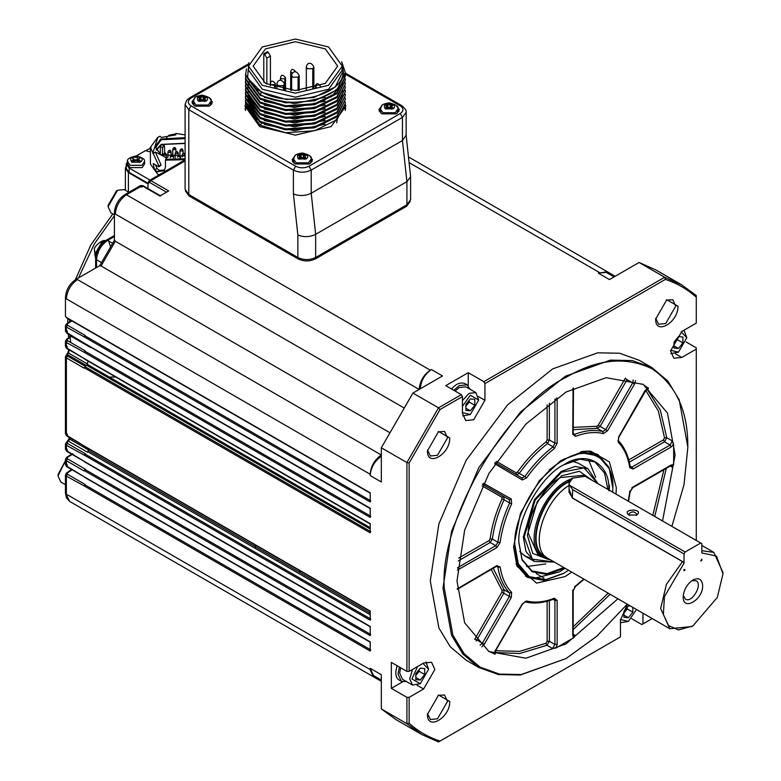 <?xml version="1.0" encoding="UTF-8"?>
<svg xmlns="http://www.w3.org/2000/svg" width="781" height="781" viewBox="0 0 781 781"><rect width="100%" height="100%" fill="white"/><g stroke="black" fill="none" stroke-linecap="round" stroke-linejoin="round"><path stroke-width="1.17" d="M342.283 65.35L343.035 73.209C341.99 96.288 287.476 108.1 260.913 91.553L247.548 78.08L248.905 62.578M261.811 91.631L261.811 92.275L286.266 99.47L313.835 97.527L335.195 87.013L343.23 70.778M246.493 68.874L245.488 75.435L260.112 95.331L285.709 102.858L314.548 100.847L336.904 89.883L345.309 72.555L344.255 78.451C338.193 100.739 285.748 110.17 260.112 94.384L261.811 92.275L256.715 88.897M341.697 61.787L345.309 72.555M325.169 97.215L294.574 103.688L264.359 97.449M342.322 83.547L337.021 92.685M325.169 101.061L294.574 107.544L264.359 101.305M325.169 104.918L294.574 111.4L264.359 105.162M325.169 108.774L294.574 115.246L264.359 109.018M247.889 88.78L247.909 87.97M248.055 86.525L248.387 84.924M248.573 84.241L249.012 82.991M249.139 82.669L249.549 81.751M342.918 90.703L342.664 93.593M342.322 95.116L337.021 104.254M325.169 112.63L294.574 119.102L264.359 112.874M325.169 116.486L294.574 122.959L264.359 116.73M253.229 108.832L248.378 100.3M248.075 98.865L247.889 96.493M325.169 120.342L294.574 126.815L264.359 120.586M325.169 124.199L294.583 130.671L264.359 124.443M261.811 123.115L260.112 125.224L285.661 132.741L314.509 130.749L336.914 119.766L345.309 103.404L345.251 101.95M245.556 100.027L245.488 101.471L260.112 121.367L285.661 128.894L314.509 126.893L336.914 115.91L345.309 99.548L345.251 98.094M245.556 96.17L245.488 97.615L260.112 117.511L285.661 125.038L314.509 123.037L336.914 112.054L345.309 95.692L345.251 94.237M245.556 92.314L245.488 93.759L260.112 113.655L285.661 121.182L314.509 119.181L336.914 108.198L345.309 91.836L345.251 90.381M245.556 88.458L245.488 89.913L260.112 109.799L285.661 117.326L314.509 115.324L336.914 104.351L345.309 87.98L345.251 86.525M245.556 84.602L245.488 86.056L260.112 105.943L285.709 113.47L314.509 111.468L336.923 100.476L345.309 84.123L345.251 82.669M245.556 80.746L245.488 82.2L260.112 102.096L285.661 109.613L314.509 107.612L336.914 96.639L345.309 80.267L345.251 78.822M245.556 76.889L245.488 78.344L260.112 98.24L285.661 105.757L314.509 103.756L336.914 92.783L345.309 76.411L345.251 74.966M245.488 74.488L260.112 94.384M245.488 101.471L245.488 102.76L260.112 122.314L285.709 129.841L314.548 127.83L336.904 116.867L345.309 99.548M245.488 97.615L245.488 98.572L260.112 118.468L285.709 125.995L314.548 123.974L336.904 113.011L345.309 95.692M247.177 103.697L247.235 105.005M247.401 106.294L251.218 114.573M257.056 119.493L247.626 106.724M245.537 103.863L245.488 104.996L260.112 125.224M270.421 82.971L270.421 56.076L268.195 52.22L264.632 54.27L266.858 58.126L266.858 84.123M342.029 63.222L344.255 78.451M342.303 66.131L342.303 70.095L328.567 89.249L295.403 97.176L262.24 89.249L248.504 70.095L248.504 66.131L262.24 85.275L295.403 93.203L328.567 85.275L342.303 66.131L328.567 46.977L295.403 39.05L262.24 46.977L248.504 66.131M245.488 78.344L245.488 79.291L260.112 99.187L285.709 106.714L314.548 104.703L336.904 93.74L345.309 76.411M245.488 86.056L245.488 87.003L260.112 106.899L285.709 114.426L314.548 112.415L336.904 101.442L345.309 84.123M245.488 82.2L245.488 83.147L260.112 103.043L285.69 110.57L314.509 108.569L336.875 97.625L345.309 80.267M245.488 89.913L245.488 90.86L260.112 110.756L285.709 118.282L314.548 116.271L336.904 105.298L345.309 87.98M245.488 93.759L245.488 94.716L260.112 114.612L285.709 122.139L314.548 120.118L336.904 109.155L345.309 91.836M264.632 54.27L263.793 53.791L267.356 51.731L268.195 52.22M263.793 53.791L263.793 82.317M336.67 122.793L337.665 117.531M325.286 48.881L295.403 41.735L265.52 48.881L253.142 66.131L265.52 83.382L295.403 90.528L325.286 83.382L337.665 66.131L325.286 48.881M247.889 99.704L248.251 103.014M248.719 104.683L258.609 116.633M247.889 95.848L248.251 99.158M248.719 100.827L258.609 112.776M247.889 91.992L248.251 95.302M248.719 96.971L258.609 108.92M249.373 81.488L249.012 82.356M248.885 82.669L248.446 84.045M248.28 84.729L248.016 86.203M247.977 86.525L247.928 87.042M331.29 96.912L341.932 84.153M342.303 70.163L342.01 69.187M248.504 68.425L247.889 72.711M344.528 108.608L343.777 106.802M341.014 102.409L340.008 101.198M345.309 107.202L345.68 108.823M244.883 105.962L259.683 126.59L295.403 135.133L331.124 126.59L345.924 105.962M245.488 107.358L245.146 108.92M195.104 97.693L191.911 101.979L194.908 106.157L209.376 106.157L212.373 101.979L209.181 97.693M382.065 105.406L378.883 109.691L381.88 113.87L396.338 113.87L399.335 109.691L396.152 105.406M295.257 155.526L292.074 159.812L295.072 163.981L309.54 163.981L312.537 159.812L309.54 155.634M193.005 102.672L192.331 103.648M211.954 103.648L211.28 102.672M379.966 110.385L379.293 111.361M398.925 111.361L398.251 110.385M293.158 160.495L292.494 161.482M312.117 161.482L311.443 160.495M406.911 204.788L406.911 181.651L410.601 176.711L410.601 199.643L406.911 204.788L315.661 257.476C309.725 260.249 303.789 260.249 297.854 257.476L188.787 194.508L185.097 189.363L185.097 104.556L188.787 109.691L191.013 105.835C187.411 103.268 187.411 100.7 191.013 98.123L247.431 65.555M410.601 176.711L406.13 135.201L402.459 140.531L311.209 193.219C305.273 196.041 299.338 196.265 293.402 193.903L297.854 235.022C303.789 237.385 309.725 237.16 315.661 234.339L315.661 257.476M188.787 194.508L188.787 109.691L293.402 170.092C299.338 172.865 305.273 172.865 311.209 170.092L402.459 117.404L402.459 140.531L406.911 181.651L315.661 234.339L311.209 193.219L311.209 170.092L308.983 166.236C304.531 168.315 300.08 168.315 295.628 166.236L191.013 105.835M211.573 104.263L210.802 101.862M193.483 101.862L192.702 104.039M193.825 105.415L193.483 101.471L196.021 105.005L208.263 105.005L210.802 101.471L210.46 105.415M200.922 100.544L204.388 101.139L206.018 100.193L205.003 99.607L205.003 98.191L206.018 97.605L204.388 96.659L203.363 97.244L199.897 96.659L198.267 97.605L199.282 98.191L199.282 99.607L198.267 100.193L199.897 101.139L200.922 100.544M199.282 98.191L199.282 100.778M205.003 100.778L205.003 98.191M199.897 96.659L199.79 99.294M204.495 99.294L200.922 99.822L199.897 99.226M204.388 99.226L204.388 96.659M398.554 111.751L397.763 109.565M380.454 109.565L379.664 111.751M380.786 113.128L380.454 109.174L382.993 112.708L395.225 112.708L397.763 109.174L397.431 113.128M387.884 108.256L391.349 108.842L392.989 107.905L391.964 107.319L391.964 105.904L392.989 105.308L391.349 104.371L390.334 104.957L386.868 104.371L385.228 105.308L386.253 105.904L386.253 107.319L385.228 107.905L386.868 108.842L387.884 108.256M386.253 105.904L386.253 108.491M391.964 108.491L391.964 105.904M386.868 104.371L386.761 106.997M391.457 106.997L387.884 107.524L386.868 106.938M391.349 106.938L391.349 104.371M311.736 162.097L310.955 159.685M293.646 159.685L292.865 162.097M293.988 163.249L293.646 159.295L296.184 162.829L308.427 162.829L310.955 159.295L310.623 163.249M301.075 158.377L304.551 158.963L306.181 158.016L305.156 157.43L305.156 156.015L306.181 155.429L304.551 154.482L303.526 155.077L300.06 154.482L298.43 155.429L299.445 156.015L299.445 157.43L298.43 158.016L300.06 158.963L301.075 158.377M299.445 156.015L299.445 158.611M305.156 158.611L305.156 156.015M300.06 154.482L299.953 157.118M304.649 157.118L301.075 157.645L300.06 157.059M304.551 157.059L304.551 154.482M410.289 201.186L406.696 206.204L315.436 258.892C309.647 261.596 303.858 261.596 298.078 258.892L189.012 195.924L185.419 190.906M84.172 485.919L66.365 476.127L67.42 474.233L85.227 484.513L84.172 485.919L370.194 651.051L370.194 641.875L84.807 477.152M84.504 476.976L66.697 466.696L65.448 464.715L66.365 465.974L84.172 476.742M66.365 465.974L66.365 460.702L67.42 458.818L85.227 469.098L84.172 470.992L66.365 460.702L65.448 459.404L66.639 457.383L72.203 453.839M84.504 461.561L66.697 451.281L65.448 449.29L66.365 450.559L84.807 461.727M84.172 455.079L66.365 445.287L67.42 443.393L85.227 453.673L84.172 455.079L370.194 620.212L370.194 611.035L84.807 446.312M84.504 446.136L66.697 435.857L65.448 433.875L66.365 435.134L84.172 445.902M66.365 435.134L67.42 435.808L66.365 435.134L66.365 357.903L67.42 356.009L85.227 366.289L84.172 368.183L66.365 357.903L65.448 356.595L68.054 352.436L68.621 349.585M84.504 358.752L66.697 348.472L65.448 346.491L66.365 347.75L84.807 358.928M66.365 339.842L67.42 339.237L66.365 339.842L67.42 339.237L67.42 340.584L85.227 350.864L84.172 352.27L370.194 517.403L370.194 508.226L84.807 343.503M66.365 347.75L67.42 348.424L66.365 347.75L66.365 342.478L84.172 352.27M84.172 343.103L66.365 332.335L65.448 331.066L65.448 325.755L66.365 327.063L67.42 325.169L67.42 323.812L66.365 324.418M67.42 325.169L85.227 335.449L84.172 336.855L370.194 501.978L370.194 492.811L66.365 317.398L65.448 316.12L65.448 297.571L66.365 298.85C67.078 290.698 70.788 284.274 77.495 279.578L75.923 279.422C69.499 283.776 66.004 289.829 65.448 297.571M66.365 332.335L67.42 333.009L66.365 332.335L66.365 327.063L84.172 336.855M185.097 159.851L149.298 180.518L150.889 180.665L168.696 190.945L159.91 196.021L142.103 185.732L140.551 185.566L124.892 194.606L126.463 194.762L142.103 185.732L143.216 186.308L142.103 185.732M148.605 181.983L148.615 183.193L148.605 181.983L148.615 183.193L150.889 180.665L185.097 160.915M142.162 186.923L139.936 186.991M376.911 677.508L373.445 676.795L370.194 669.59L66.365 494.188L66.365 476.127L65.448 474.819L66.639 472.808L71.686 469.586M67.42 340.584L66.365 342.478L65.448 341.18L66.639 339.159L71.501 335.83M66.365 450.559L67.42 451.233L66.365 450.559L66.365 445.287L65.448 443.979L69.177 438.531L69.616 439.068L68.611 441.285L87.531 452.209L88.536 449.993L87.531 452.209M66.365 473.491L72.164 469.859M70.388 470.416L71.169 469.283M66.365 463.475L67.42 465.437M66.365 458.066L72.984 453.907M67.42 450.012L66.365 448.05M66.365 442.651L67.556 441.89M67.42 434.597L66.365 432.635M66.365 355.267L67.498 354.603L86.418 365.528L87.443 363.975L86.418 365.528M67.42 347.213L66.365 345.251M66.365 329.826L67.42 331.788M389.211 432.323L101.071 265.97L99.685 265.755L114.456 240.167L115.334 241.261L403.474 407.614M370.194 508.587L90.821 347.252M67.42 356.009L67.42 354.652M67.42 458.818L67.42 457.461M67.42 474.233L67.42 472.886M67.42 443.393L67.42 442.036M114.416 214.824L110.873 212.774L108.1 206.653L117.56 190.261L124.247 189.607L128.904 192.292M65.448 484.679L60.791 481.994L58.019 475.873L65.448 460.917M101.393 262.533L96.512 259.712C97.205 251.541 100.915 245.117 107.641 240.441L112.523 243.252M126.278 165.884L125.39 168.315L128.396 172.533L148.087 184.023M148.117 183.359L129.138 172.406L129.138 168.032L150.03 180.099M129.138 168.032L126.278 164.049L126.278 168.423L129.138 172.406M108.1 206.653L108.1 205.364L116.447 190.906L117.56 190.261M58.019 475.873L58.019 474.584L65.448 460.722M151.036 147.687L145.52 150.86M150.401 151.914L145.52 150.606L136.353 155.897M126.278 164.049L127.723 161.101M142.162 167.583L144.68 163.746L144.446 161.569L141.996 165.308L130.076 165.308L127.625 161.569L127.401 163.746L129.919 167.583L142.162 167.583M159.246 174.778L157.401 173.821L150.401 164.049L150.401 147.345L158.894 166.021L158.553 166.724L153.222 163.512L154.394 169.643L157.401 171.761L164.274 170.58L165.455 167.114L165.455 160.173L185.097 159.675M95.887 255.553L103.727 241.983M152.754 153.33L155.556 152.422L160.925 164.635L158.553 166.724M157.625 137.446L150.401 147.345M140.043 157.206L140.395 157.108C131.862 155.546 128.963 157.225 131.677 162.145L131.218 161.384L133.18 159.802L133.18 158.387L131.218 157.703L132.848 156.756L134.81 157.44L139.223 156.756L140.863 157.703L138.891 158.387L138.891 159.802L138.891 158.387M140.395 157.108C142.747 158.787 142.747 160.466 140.395 162.145L131.677 162.145M185.097 134.908L175.95 133.414L175.774 134.869L161.462 137.417L159.9 136.275L157.85 137.319L152.793 153.174L155.644 152.09L166.617 157.977L165.455 160.173M165.689 159.324L185.097 158.758M164.713 169.926L159.627 170.473L157.401 171.761M154.394 169.643L157.02 168.637L159.627 170.473M157.02 168.637L155.526 164.889M175.51 134.029L169.76 135.133M133.18 159.802L133.18 158.387M138.891 160.779L138.891 162.184L138.891 159.802L140.863 161.384L139.223 162.331L137.261 160.74L134.81 160.74L132.848 162.331L132.028 161.833M185.097 156.005L160.74 154.667L155.116 146.828L160.74 138.989L185.097 137.661M170.395 135.054L171.976 134.918M133.18 162.184L133.18 160.779M137.261 157.44L137.261 159.832L134.81 159.832L132.848 158.699L132.848 156.756M137.261 159.832L139.223 158.699L139.223 156.756M185.097 138.618L161.189 139.76L155.751 147.345L160.964 154.794M156.19 149.659L161.189 144.387L185.097 143.245M185.097 143.47L161.413 144.514L156.356 150.079M162.575 145.188L161.413 144.514L160.349 146.477L160.349 154.404M164.752 152.969L164.42 145.725L163.639 145.803L162.526 147.736L160.349 146.477M162.526 155.575L162.526 147.736M614.071 276.913L606.202 272.374L598.334 273.155L607.315 271.729L609.668 274.375M430.282 370.174L126.463 194.762C119.757 199.458 116.047 205.881 115.334 214.043L419.153 389.446C419.866 381.294 423.575 374.86 430.282 370.174L431.395 369.53C424.688 374.226 420.979 380.65 420.266 388.801M381.323 456.27C374.607 460.966 370.897 467.389 370.194 475.551L370.194 474.262C370.897 466.101 374.607 459.677 381.323 454.991L77.495 279.578M462.45 396.582L461.337 394.649L445.756 385.658L468.239 372.683L483.82 381.675L484.933 383.598L484.933 400.311L473.686 419.778L465.74 420.559L462.45 413.286L462.45 396.582L440.006 409.537L438.512 407.828L406.911 462.557L381.323 447.777L412.915 393.058L442.524 375.954L431.395 369.53M696.271 540.442L696.271 349.097L681.803 357.454L673.857 358.235L670.557 350.962L681.803 331.495L696.271 323.139L696.271 295.501L681.432 284.704L664.68 277.255L483.82 381.675M484.933 383.598L665.402 279.403L664.68 277.255L639.083 262.475L655.835 269.923L681.432 284.704M598.334 273.155L609.463 279.578L639.083 262.475M412.915 393.058L438.512 407.828L461.337 394.649M468.239 372.683L468.239 385.707M470.055 389.25L467.087 384.818L464.861 383.53C460.243 382.026 455.821 383.861 451.603 389.036M370.194 475.551L381.323 481.975L381.323 447.777M467.087 384.818L459.218 385.589L453.829 390.315M409.137 462.996L409.137 671.396L423.605 663.04L431.561 662.249L434.851 669.532L423.605 688.998L409.137 697.355L406.911 697.355L391.33 688.354L391.33 662.395L406.911 671.396L406.911 462.557L409.137 462.996L440.006 409.537M409.137 697.355L409.137 723.265L406.911 723.714L421.75 734.501L438.512 741.95L440.006 741.081C428.486 737.284 418.196 731.348 409.137 723.265M440.006 741.081L620.475 636.886L620.475 620.182L627.368 604.24M642.958 613.241L642.958 623.912L652.203 618.572M665.402 279.403C676.922 283.21 687.212 289.146 696.271 297.229L696.271 295.501M687.807 446.888L679.216 399.823L667.853 381.06L651.95 367.636L639.268 360.314L619.694 353.256L597.768 352.797L552.704 368.886L507.64 404.831L466.14 460.263L438.883 523.924L430.282 580.927L438.883 627.992L450.237 646.756L466.14 660.179L478.831 667.501L498.405 674.559L520.331 675.018L566.059 658.539L521.239 674.55L499.44 674.091L479.973 667.072L464.158 653.717L452.853 635.06L444.311 588.249C438.863 521.835 505.824 405.866 566.059 377.369C597.133 358.948 625.825 356.107 652.155 368.847C676.336 385.267 688.227 411.538 687.807 447.659L684.039 484.552L671.885 526.365M655.679 319.038C655.074 335.957 678.552 322.397 677.937 306.181L666.808 299.758L655.679 319.038M427.471 450.793C426.856 467.712 450.334 454.161 449.729 437.936L438.6 431.512L427.471 450.793M427.471 714.312C426.856 731.231 450.334 717.671 449.729 701.455L438.6 695.031L427.471 714.312M686.118 341.951L696.271 347.818L696.271 349.097M84.172 367.695L370.194 532.818L370.194 523.651L84.172 358.518M84.172 470.504L370.194 635.627L370.194 626.45L84.172 461.327M381.323 680.056L373.445 675.516L370.194 668.311L370.194 669.59M421.75 734.501L396.152 719.721L381.323 708.933L381.323 674.735L370.194 668.311M381.323 708.933L406.911 723.714L406.911 697.355M455.069 391.037L459.218 387.522L465.906 386.859L475.922 392.638L478.694 400.048L470.347 395.235L462.45 406.325M406.911 671.396L409.137 671.396M391.33 688.354L402.615 681.842M438.512 741.95L620.475 636.886M642.958 623.912L641.845 624.556L631.702 618.698M651.95 367.636L632.376 360.578L610.449 360.119L565.395 376.217L520.331 412.153L478.831 467.594L451.564 531.256L442.973 588.249L451.564 635.314L462.928 654.078L478.831 667.501M666.242 300.109L672.783 299.699L675.711 306.181L665.695 323.529L658.617 324.232L655.698 318.365M438.024 431.864L444.565 431.454L447.503 437.936L437.487 455.284L430.399 455.987L427.48 450.12M438.024 695.383L444.565 694.973L447.503 701.455L437.487 718.803L430.399 719.506L427.48 713.639M397.178 665.773C394.922 672.91 395.547 677.654 399.042 680.007L401.268 681.296L406.598 681.647M462.45 412.534L470.347 414.506L462.703 415.902M462.45 400.536L469.235 393.302L475.922 392.638M627.25 604.172L596.645 636.378L566.059 658.539M399.403 667.052L398.007 674.091L401.268 681.296M470.347 414.506L478.694 400.048M662.542 520.976L675.126 454.991L667.462 413.051L643.183 384.379L606.202 377.682L566.059 392.023L525.916 424.044L488.935 473.432L464.656 530.143L456.992 580.927L464.656 622.857L488.935 651.53L525.916 658.227L566.059 643.895L617.927 598.793M417.581 666.515L411.919 678.914L420.266 683.726L412.466 685.035L402.449 679.255L399.677 673.124L400.643 667.775M470.347 398.935L465.896 404.47L465.896 410.406L470.347 410.806L474.799 405.271L474.799 399.335L470.347 398.935M647.019 389.026L660.277 409.996L666.74 437.711L672.304 440.923L673.652 444.33L673.652 464.783L672.304 467.165L670.303 466.013M573.195 634.211L575.197 635.363L573.801 637.716L556.092 647.947L552.47 648.484L546.905 645.272L519.668 653.531L494.881 652.535M494.959 654.039L488.389 651.208M642.617 384.067L648.357 388.342M684.039 330.314L686.811 337.724L678.464 352.182L670.576 350.259M678.464 352.182L670.82 353.578M412.466 685.035L409.693 678.914L412.573 669.415M425.996 661.956L428.613 669.268L422.96 663.411M474.799 405.271L469.235 402.059L469.235 400.321M465.896 408.238L470.347 410.806M465.896 406.208L469.235 402.059M620.495 619.479L628.383 621.403L620.583 622.711M571.79 572.151L564.946 576.622L536.567 583.134L516.963 566.176L513.586 546.973L520.458 513.342L539.261 480.774L560.67 460.683L583.27 451.32L590.631 451.115L609.434 461.971L616.316 487.656L616.024 494.109M681.198 331.857L686.811 337.724M420.266 683.726L428.613 669.268M469.088 400.507L465.896 405.993M628.383 621.403L636.466 609.492M581.913 451.535L587.761 451.486L598.129 454.688L609.092 467.409L612.802 487.5M563.052 573.664L544.289 580.439L527.312 577.364L516.466 564.897M674.013 342.146L678.464 336.611L682.916 337.011L682.916 342.947L678.464 348.482L674.013 348.082L674.013 342.146M420.266 668.155L415.814 673.691L415.814 679.626L420.266 680.026L424.718 674.491L424.718 668.556L420.266 668.155M630.443 606.017L628.383 605.831L623.931 611.367L623.931 617.302L628.383 617.703L632.835 612.167L632.835 607.393M609.463 485.186L609.278 490.224M565.073 568.275L559.381 571.926L533.599 578.565M530.66 578.057L525.681 576.329M600.404 457.246L596.42 453.8M674.013 343.884L677.352 339.735L682.916 342.947M677.352 339.735L677.352 337.997M674.013 345.915L678.464 348.482M424.718 674.491L419.153 671.279L419.153 669.542M415.814 677.459L420.266 680.026M415.814 675.428L419.153 671.279M632.835 612.167L627.27 608.955L627.27 607.218M623.931 615.135L628.383 617.703M623.931 613.105L627.27 608.955M580.947 451.711L596.547 454.864L598.324 455.899L581.581 452.863L563.384 459.355L549.092 470.055M513.976 544.943L517.442 563.941L528.444 576.934L526.667 575.9L516.134 563.97M677.195 338.183L674.013 343.669M419.006 669.727L415.814 675.214M627.114 607.403L623.931 612.89M528.444 576.934L545.197 579.961L563.609 573.342M612.802 488.145L609.336 468.883L598.324 455.899M612.802 487.881L612.802 488.398C614.989 459.16 588.064 443.608 563.833 460.126C539.603 471.587 512.678 518.233 514.864 544.943L518.301 563.775L529.206 576.642L545.812 579.648L563.833 573.215L568.509 570.257M612.694 492.196L612.802 488.398M608.799 490.712C610.801 463.865 586.082 449.592 563.833 464.754L563.833 464.754C541.584 475.278 516.866 518.106 518.877 542.629L522.03 559.918L532.037 571.741L547.286 574.494L564.722 568.07M563.609 464.88L579.892 459.15L594.868 461.893L604.543 473.061L607.891 489.423M563.833 567.553L547.003 573.664L531.91 570.931L522.04 559.342L518.877 542.375M595.727 477.386L588.405 459.453M526.57 566.567L545.763 563.931M571.965 461.024L578.35 463.26L587.917 468.785L575.089 466.462L561.158 471.441L534.409 499.684L523.329 536.977L525.984 551.523L534.409 561.471L554.305 562.056M530.055 557.966L524.832 555.945L519.707 551.542M597.953 483.683L587.917 468.785M554.188 561.988L532.359 559.176L524.217 536.977L535.17 500.123L561.607 472.212L584.022 467.887L597.787 483.585M548.457 559.528L532.759 553.417L527.331 535.18L537.367 501.392L561.607 475.805L579.414 471.285L592.603 480.598M589.87 479.017L583.427 475.278L560.602 477.542C544.64 485.089 526.892 515.831 528.337 533.443L537.787 554.334L540.93 555.711M573.059 477.933L566.508 480.95C539.612 495.174 522.323 548.408 543.683 557.741L550.41 559.811M589.323 478.685L588.767 478.382M569.866 480.676L567.172 482.102C538.451 497.36 522.782 554.735 548.877 558.923M546.007 556.902L545.294 556.492C523.797 547.364 543.156 492.977 569.339 481.711M569.046 485.431C543.391 500.699 528.552 549.765 548.477 558.688L669.786 628.725L660.658 608.555L666.398 584.413L682.487 561.617L683.336 561.978L684.029 563.208L664.436 596.635L663.362 614.432L668.546 625.552L678.484 629.964L692.932 625.903L717.319 597.397L722.981 573.82L716.489 556.072L701.836 552.928L701.836 543.654L700.723 543.01L685.142 552.011L684.029 553.934L684.029 563.208M692.932 625.903L691.82 626.547L669.786 628.725M569.046 488.984L572.307 498.005L682.487 561.617M701.836 550.703L713.854 552.401L722.981 572.571L722.981 573.859M700.723 543.01L585.115 476.273L572.737 478.118L569.046 483.263L569.046 492.235L572.737 498.122L683.336 561.978M684.029 570.638L685.142 570.003L684.029 569.359L684.029 570.638M701.836 560.358L700.723 561.002L701.836 559.079L701.836 560.358L701.279 560.045M683.19 596.83C682.653 611.63 703.203 599.769 702.666 585.584C702.051 579.16 698.8 577.286 692.932 579.961C687.055 584.061 683.814 589.684 683.19 596.83M569.046 483.263L569.544 485.265L572.737 489.687L684.029 553.934M569.544 485.265L685.142 552.011M628.939 515.06L628.939 515.06C620.67 508.431 644.999 508.431 636.73 515.06L628.939 515.06M685.142 570.003L684.029 569.359M683.268 595.415L685.396 599.115C691.888 603.703 703.232 584.051 696.017 580.722L691.741 580.732M629.584 515.382L628.9 514.103C631.526 511.164 634.143 511.164 636.769 514.103L636.076 515.382M266.858 58.136L270.421 56.076M285.543 89.854L285.543 77.749L284.811 78.774L284.811 89.747M284.811 78.774L281.248 78.774L280.506 77.749L280.506 80.345M316.393 87.306L315.436 86.164L315.436 87.609M312.761 68.699L307.421 68.699L306.318 67.156C306.455 63.505 310.906 60.606 313.874 67.156L312.761 68.699L312.761 88.37M298.078 77.182L292.729 77.182L291.625 75.64C291.762 71.989 296.224 69.079 299.182 75.64L298.078 77.182L298.078 90.479M283.386 85.666L278.046 85.666L276.933 84.123C277.07 80.472 281.531 77.563 284.489 84.123L283.386 85.666L283.386 89.522M295.716 71.872L295.716 71.872C293.129 68.591 291.45 68.591 290.678 71.872L290.678 90.371M292.465 73.268L290.678 71.872M275.371 87.609L275.371 83.616L274.639 84.651L274.639 87.374M274.639 84.651L271.075 84.651L270.333 83.616L270.333 85.773M345.3 74.117L400.233 105.835C403.836 108.403 403.836 110.98 400.233 113.548L308.983 166.236M191.013 98.123L189.441 97.967L186.61 100.358L185.097 104.556M293.402 193.903L293.402 170.092L295.628 166.236M406.149 135.591L406.149 112.259L402.459 117.404L400.233 113.548M400.233 105.835L401.815 105.679L345.309 73.063M297.854 235.022L297.854 257.476M198.247 101.149L206.038 101.149C208.136 99.646 208.136 98.152 206.038 96.649C198.423 95.253 195.826 96.746 198.247 101.149M200.922 99.822L200.922 97.244M203.363 99.822L203.363 97.244M385.218 108.852L392.999 108.852C395.108 107.358 395.108 105.855 392.999 104.361C385.384 102.955 382.788 104.459 385.218 108.852M387.884 107.524L387.884 104.957M390.334 107.524L390.334 104.957M298.41 158.973L306.201 158.973C308.3 157.479 308.3 155.975 306.201 154.472C298.576 153.076 295.979 154.57 298.41 158.973M301.075 157.645L301.075 155.077M303.526 157.645L303.526 155.077M189.012 195.924L189.012 194.381M298.078 258.892L298.078 257.349M315.436 257.349L315.436 258.892M406.696 206.204L406.696 204.661M166.529 192.194L149.776 182.52M115.334 214.043L114.416 212.754C114.973 205.012 118.468 198.96 124.892 194.606M65.448 492.899L66.444 497.819L69.626 501.392L65.448 492.899L65.448 474.819M67 317.799L66.365 317.398L67 317.799M118.595 529.664L381.323 681.344M88.126 448.509L88.536 449.993L69.616 439.068L69.118 437.253M66.444 355.218L67.498 354.603L66.444 355.218M68.484 352.094L67.498 354.603M88.019 361.056L87.443 363.975L68.523 353.051L69.148 349.888M70.554 337.177L67.42 339.237M72.067 336.152L71.608 336.562L90.528 347.486M71.94 320.932L67.42 323.812M101.071 265.97L115.334 241.261M114.416 236.536L107.641 240.441L106.109 240.304C98.611 246.816 95.116 252.868 95.633 258.452L96.512 259.712L96.512 267.532M128.396 191.989L128.396 172.533M115.647 377.008L110.297 377.038M114.416 215.722L94.345 243.945L78.49 277.938M69.665 319.624L69.558 321.879M69.792 334.844L70.749 342.508M104.869 241.104L102.897 241.934L95.438 254.85L95.702 256.978M95.643 257.759L94.979 254.586L102.438 241.671L105.513 240.665M102.165 241.583L105.415 240.577C101.501 239.308 92.812 248.153 94.452 249.52L95.516 257.72L94.765 254.391L102.165 241.583M94.394 250.906L95.067 253.269M185.097 155.126L182.774 155.185L182.315 154.54L182.315 156.913M183.076 153.193L183.076 150.401L182.608 151.036L180.382 151.036L179.923 150.401L179.923 155.956M178.283 155.956L178.283 153.164L177.824 153.798L175.598 153.798L175.139 153.164L175.139 157.908M166.324 156.913L166.324 154.54L165.865 155.185L163.639 155.185L163.17 154.54L163.17 155.858M173.499 157.908L173.499 155.927L173.04 156.561L170.814 156.561L170.356 155.927L170.356 157.674M175.891 151.817L175.891 149.015L175.432 149.659L173.206 149.659L172.747 149.015L172.747 154.579M171.107 154.579L171.107 151.778L170.649 152.422L168.423 152.422L167.964 151.778L167.964 157.293M184.999 155.185L183.886 153.261M182.608 151.036L181.495 149.112M177.824 153.798L176.711 151.875M165.865 155.185L164.752 153.261M173.04 156.561L171.927 154.638M175.432 149.659L174.319 147.736M170.649 152.422L169.536 150.499M180.216 157.947L179.103 156.024M599.447 272.51L409.098 162.614M370.194 474.262L66.365 298.85M84.807 484.786L370.819 649.909M84.807 469.361L370.819 634.494M84.807 453.946L370.819 619.069M88.087 451.857L277.275 561.08L277.88 559.752L255.631 546.895L255.016 548.233M370.194 614.725L277.275 561.08M88.692 450.52L255.631 546.895L255.065 544.884M84.807 366.562L370.819 531.685M86.75 365.323L275.937 474.555L276.552 473.608L254.294 460.761L253.679 461.698M370.194 528.962L275.937 474.555M87.365 364.385L254.294 460.761M84.807 351.138L370.819 516.27M84.807 335.713L370.819 500.846M478.489 396.582L484.933 400.311M423.605 688.998L417.161 685.279M675.36 353.734L681.803 357.454M370.194 527.673L276.552 473.608M309.325 493.826L309.94 492.889M370.194 613.046L311.268 579.024L310.662 580.361M311.268 579.024L277.88 559.752M300.138 572.6L299.582 570.589M666.31 468.317L654.751 516.475M610.137 594.292L573.195 629.593M673.652 464.783L671.201 464.959L633.04 486.993L629.75 492.128L628.197 501.148M628.744 459.921L663.411 439.908L664.524 437.848L666.74 437.711L664.524 441.831L670.088 445.043L671.201 446.966L673.652 444.33M671.201 446.966L633.04 469L629.75 467.673C628.061 456.944 624.224 448.479 618.259 442.271L618.611 437.096L645.262 390.168M648.074 387.796L645.594 390.354M573.078 388.225L572.737 434.187L575.538 436.374C585.672 432.479 594.917 431.561 603.283 433.621L607.589 430.731L634.572 383.998L635.549 380.562M554.92 399.111L557.156 399.12L556.892 397.763M557.156 399.12L557.156 443.178L554.354 448.597C544.22 456.407 534.975 466.169 526.619 477.884L522.304 479.973L494.744 463.836M457.383 570.11L496.853 547.637L500.143 542.492C501.841 529.821 505.668 516.934 511.633 503.833L511.291 499.049L483.537 483.254M457.217 588.894L496.853 565.62L500.143 566.957C501.841 577.676 505.668 586.15 511.633 592.359L511.291 597.533L484.298 644.266L482.404 643.173L480.12 645.106M481.818 646.834L484.298 644.266M556.092 647.947L557.156 644.51L557.156 600.443L554.354 598.256C544.22 602.151 534.975 603.069 526.619 600.999L522.304 603.898L495.32 650.632L494.344 654.068M573.801 637.716L572.737 635.509L572.737 591.451L575.538 586.023L583.778 579.072M670.088 465.603L671.201 464.959M628.52 501.324L630.199 491.688L632.717 487.715L670.879 465.681L671.66 465.447L672.304 467.165M652.818 515.353L663.909 469.703M573.195 626.821L608.204 593.179M584.09 579.258L575.382 586.629L573.195 590.807L573.195 634.865L573.391 635.666L575.197 635.363M572.737 635.509L572.737 634.231M557.156 644.51L554.93 644.51L552.47 648.484M495.164 654.156L495.574 650.778L522.557 604.035L525.115 601.887C533.872 604.025 543.439 603.088 553.817 599.076L554.93 600.443L554.93 644.51L549.365 641.289L546.905 645.272L545.909 643.28L547.139 641.289L547.139 601.263M494.91 650.593L495.496 650.729M495.584 650.749L519.629 651.364L545.909 643.28M474.584 639.346L474.936 638.868L476.84 639.961L503.823 593.228L509.388 596.44L482.404 643.173L476.84 639.961L476.029 641.025M458.691 587.654L457.578 588.298M458.691 569.661L457.568 567.728L495.74 545.704L497.936 542.278C499.655 529.391 503.55 516.28 509.622 502.954L504.057 499.742C497.985 513.068 494.09 526.179 492.372 539.066L497.936 542.278L500.143 542.492M484.298 483.478L482.404 484.191L509.388 499.772L509.622 502.954L511.633 503.833M522.304 479.973L521.981 477.962L494.998 462.391L495.32 464.392M554.93 399.101L554.93 443.178L549.365 439.967L549.365 403.142M572.737 390.119L572.737 388.831M607.589 430.731L600.12 426.426L627.104 379.683L632.669 382.895L605.685 429.638L602.815 431.561L597.25 428.349L573.195 429.687M633.206 379.947L632.669 382.895L634.572 383.998M672.304 440.923L670.088 445.043L631.927 467.077L630.189 466.794C628.48 455.792 624.507 447.044 618.269 440.533L618.855 437.233L645.838 390.5L648.572 388.46M664.524 437.848L658.373 411.04L645.828 390.529M629.73 491.064L629.75 492.128M631.927 487.637L633.04 486.993M630.062 465.993L631.927 467.077L633.04 469M629.75 467.673L629.73 466.189M618.259 442.271L618.044 440.357M603.283 433.621L602.815 431.561C594.312 429.462 584.91 430.399 574.601 434.363L573.391 434.343L573.195 433.543L574.601 434.363L575.538 436.374M572.737 434.187L572.737 432.899M557.156 443.178L554.93 443.178L553.065 446.791L547.501 443.579C537.191 451.516 527.79 461.444 519.287 473.364L524.852 476.576C533.355 464.656 542.756 454.727 553.065 446.791L554.354 448.597M494.998 462.391L521.981 477.962L524.852 476.576L526.619 477.884M511.291 499.049L509.388 499.772L482.902 484.484M496.853 547.637L495.74 545.704L490.175 542.492L489.062 540.569L490.156 538.851C491.903 525.75 495.867 512.424 502.037 498.874L501.919 497.282L482.18 485.889M495.74 566.264L496.853 565.62M500.143 566.957L497.936 567.152L497.321 566.118L496.521 566.342L457.246 589.343M511.291 597.533L509.388 596.44L509.622 592.984L511.633 592.359M493.182 568.275L504.057 589.772L509.622 592.984C503.55 586.668 499.655 578.057 497.936 567.152L496.531 566.342M526.619 600.999L524.852 601.78M554.354 598.256L553.065 598.988M557.156 600.443L554.93 600.443L553.065 599.369M572.737 591.451L572.737 590.163M574.601 586.551L575.538 586.023M547.139 641.289L549.365 641.289L549.365 600.628M474.936 638.868L501.919 592.125L502.037 590.397L491.19 569.427M458.281 560.904L490.175 542.492L492.372 539.066L490.156 538.851M458.652 558.122L489.062 540.569M496.345 461.346L516.085 472.749L517.52 472.056L519.287 473.364L516.417 474.75L521.981 477.962M517.52 472.056C526.169 459.931 535.727 449.846 546.202 441.773L547.139 439.967L547.139 404.851M573.195 427.383L596.791 426.289L598.226 425.323L625.444 378.043M627.104 379.683L625.21 378.59M629.31 462.167L664.524 441.831L663.411 439.908M598.226 425.323L600.12 426.426L597.25 428.349L596.791 426.289M547.139 439.967L549.365 439.967L547.501 443.579L546.202 441.773M501.919 497.282L503.823 496.56L504.057 499.742L502.037 498.874M502.037 590.397L504.057 589.772L503.823 593.228L501.919 592.125M516.085 472.749L516.417 474.75M572.307 498.005L572.737 489.687M285.543 77.749C282.956 74.468 281.277 74.468 280.506 77.749M320.464 86.164C317.877 82.884 316.198 82.884 315.436 86.164M313.874 67.156L313.874 88.077M306.318 67.156L306.318 89.698M299.182 75.64L299.182 90.43M291.625 75.64L291.625 90.43M284.489 84.123L284.489 89.698M276.933 84.123L276.933 88.077M275.371 83.616C272.784 80.345 271.105 80.345 270.333 83.616M345.309 110.492L345.309 103.404M245.488 104.996L245.488 110.492M245.244 109.467L245.488 108.559M248.065 64.13L189.441 97.967M406.149 112.259C406.725 110.892 405.28 108.705 401.815 105.679M210.802 101.471C212.334 99.06 209.454 96.951 202.133 95.136C192.233 96.844 194.869 98.767 193.483 101.471M199.79 98.894L199.79 101.471M204.495 98.894L204.495 101.471M397.763 109.174C399.306 106.772 396.416 104.664 389.104 102.848C379.205 104.556 381.831 106.48 380.454 109.174M386.761 106.606L386.761 109.174M391.457 106.606L391.457 109.174M310.955 159.295C312.498 156.893 309.608 154.784 302.296 152.969C292.397 154.677 295.033 156.59 293.646 159.295M299.953 156.727L299.953 159.295M304.649 156.727L304.649 159.295M140.551 185.566L142.894 185.653L160.701 195.933M149.298 180.518L148.146 182.549L147.882 188.543M84.504 343.328L66.697 333.048L65.448 331.066M370.389 493.241L66.561 317.828L65.448 316.139M65.448 433.875L65.448 356.595M65.448 346.491L65.448 341.18M65.448 449.29L65.448 443.979M65.448 464.715L65.448 459.404M69.177 438.531L68.767 437.057M65.448 325.755L66.639 323.734L71.462 320.659M99.792 265.638L75.923 279.422M114.416 240.314L114.416 212.754M114.416 235.511L106.109 240.304M95.633 258.452L95.633 268.039M125.39 190.261L125.39 168.315M68.679 337.851L68.211 333.926M67.742 323.031L67.869 318.58M75.347 279.774L90.811 245.029L112.825 213.896M144.446 161.569C145.334 159.451 142.532 157.567 136.05 155.897C129.334 157.537 126.532 159.431 127.625 161.569M160.915 165.357L158.904 166.734M175.725 133.873L168.725 135.279M167.251 136.529L165.914 139.467M110.531 246.503L108.91 241.973M133.688 161.482L133.688 159.012M138.383 161.482L138.383 159.012M164.42 145.725L162.223 144.456M167.808 157.264L165.855 157.782M185.097 153.535L183.135 153.164L182.315 154.54M183.076 150.401C182.305 148.312 181.26 148.312 179.923 150.401M178.283 153.164C177.521 151.075 176.477 151.075 175.139 153.164M166.324 154.54C165.562 152.451 164.508 152.451 163.17 154.54M173.499 155.927C172.738 153.837 171.693 153.837 170.356 155.927M175.891 149.015C175.129 146.926 174.085 146.926 172.747 149.015M171.107 151.778C170.346 149.688 169.292 149.688 167.964 151.778M180.675 157.303C179.913 155.214 178.869 155.214 177.531 157.303M98.338 253.239L97.176 252.566M408.483 156.932L607.315 271.729M607.393 271.768L615.184 276.269M69.626 501.392L373.445 676.795M84.368 477.181L370.389 642.304M84.368 461.756L370.389 626.889M84.368 446.341L370.389 611.464M84.368 358.948L370.389 524.08M84.368 343.533L370.389 508.656M536.274 573.605L543.937 578.028M573.195 433.543L573.479 388.03M534.409 561.471L524.832 555.945M543.683 557.741L537.787 554.334M701.836 545.46L713.854 552.401"/></g></svg>

